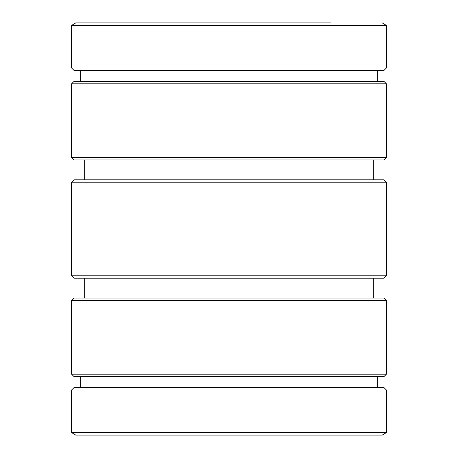 <?xml version="1.0" encoding="UTF-8"?>
<svg xmlns="http://www.w3.org/2000/svg" width="458" height="458" viewBox="0 0 458 458"><rect width="100%" height="100%" fill="white"/><g stroke="black" fill="none" stroke-linecap="round" stroke-linejoin="round"><path stroke-width="0.69" d="M383.964 159.945L74.036 159.945L71.597 157.506L386.403 157.506L383.964 159.945M373.722 159.945L373.722 179.788M84.278 159.945L84.278 179.788M71.597 182.227L74.036 179.788L383.964 179.788L386.403 182.227L386.403 275.773L71.597 275.773L71.597 182.227L386.403 182.227M71.597 300.494L74.036 298.055L383.964 298.055L386.403 300.494L386.403 374.197L71.597 374.197L71.597 300.494L386.403 300.494M373.722 298.055L373.722 278.212M84.278 298.055L84.278 278.212M386.403 275.773L383.964 278.212L74.036 278.212L71.597 275.773M386.403 83.803L383.964 81.364L74.036 81.364L71.597 83.803L386.403 83.803L386.403 157.506M71.597 83.803L71.597 157.506M377.741 70.418L377.741 81.364M80.259 70.418L80.259 81.364M383.964 70.418L74.036 70.418L71.597 67.979L386.403 67.979L383.964 70.418M386.403 374.197L383.964 376.636L74.036 376.636L71.597 374.197M377.741 387.582L377.741 376.636M80.259 387.582L80.259 376.636M386.403 390.021L71.597 390.021L74.036 387.582L383.964 387.582L386.403 390.021L386.403 432.592L382.23 435.1L75.77 435.1L71.597 432.592L386.403 432.592M386.403 67.979L386.403 25.408L71.597 25.408L71.597 67.979M71.597 390.021L71.597 432.592M71.597 25.408L75.77 22.9L229 22.9L127.032 22.9M229 22.9L330.968 22.9M386.403 25.408L382.23 22.9"/></g></svg>
